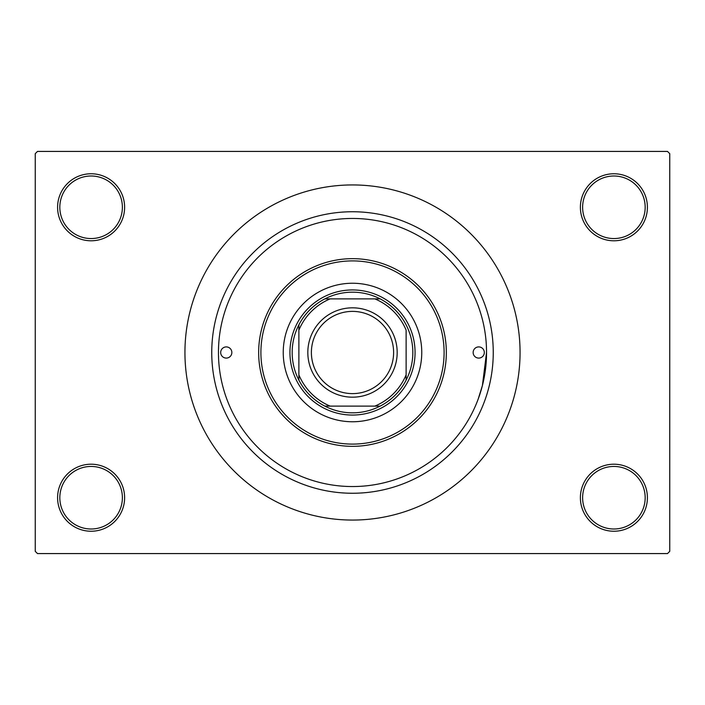 <?xml version="1.0" encoding="UTF-8"?>
<svg xmlns="http://www.w3.org/2000/svg" width="705" height="705" viewBox="0 0 705 705"><rect width="100%" height="100%" fill="white"/><g stroke="black" fill="none" stroke-linecap="round" stroke-linejoin="round"><path stroke-width="1.06" d="M580.382 497.721A33.514 33.514 0 0 1 613.896 464.207A33.514 33.514 0 0 1 647.41 497.721A33.514 33.514 0 0 1 613.896 531.235A33.514 33.514 0 0 1 580.382 497.721M645.172 497.721A31.276 31.276 0 0 0 613.896 466.446A31.276 31.276 0 0 0 582.621 497.721A31.276 31.276 0 0 0 613.896 528.997A31.276 31.276 0 0 0 645.172 497.721M57.59 497.721A33.514 33.514 0 0 1 91.104 464.207A33.514 33.514 0 0 1 124.618 497.721A33.514 33.514 0 0 1 91.104 531.235A33.514 33.514 0 0 1 57.59 497.721M122.379 497.721A31.276 31.276 0 0 0 91.104 466.446A31.276 31.276 0 0 0 59.828 497.721A31.276 31.276 0 0 0 91.104 528.997A31.276 31.276 0 0 0 122.379 497.721M57.59 207.279A33.514 33.514 0 0 1 91.104 173.765A33.514 33.514 0 0 1 124.618 207.279A33.514 33.514 0 0 1 91.104 240.793A33.514 33.514 0 0 1 57.59 207.279M122.379 207.279A31.276 31.276 0 0 0 91.104 176.003A31.276 31.276 0 0 0 59.828 207.279A31.276 31.276 0 0 0 91.104 238.554A31.276 31.276 0 0 0 122.379 207.279M580.382 207.279A33.514 33.514 0 0 1 613.896 173.765A33.514 33.514 0 0 1 647.41 207.279A33.514 33.514 0 0 1 613.896 240.793A33.514 33.514 0 0 1 580.382 207.279M645.172 207.279A31.276 31.276 0 0 0 613.896 176.003A31.276 31.276 0 0 0 582.621 207.279A31.276 31.276 0 0 0 613.896 238.554A31.276 31.276 0 0 0 645.172 207.279M478.105 305.67L478.281 306.155M211.747 352.5A140.753 140.753 0 0 1 352.5 211.747A140.753 140.753 0 0 1 493.253 352.5A140.753 140.753 0 0 1 352.5 493.253A140.753 140.753 0 0 1 211.747 352.5M184.939 352.5A167.561 167.561 0 0 0 352.5 520.061A167.561 167.561 0 0 0 520.061 352.5A167.561 167.561 0 0 0 352.5 184.939A167.561 167.561 0 0 0 184.939 352.5M667.512 553.575L37.488 553.575L35.25 551.336L35.25 153.664L37.488 151.425L667.512 151.425L669.75 153.664L669.75 551.336L667.512 553.575M478.105 399.33L482.396 385.6L486.547 352.5A134.047 134.047 0 0 0 352.5 218.453A134.047 134.047 0 0 0 218.453 352.5A134.047 134.047 0 0 0 352.5 486.547A134.047 134.047 0 0 0 486.547 352.5M220.683 352.5A5.587 5.587 0 0 0 226.27 358.087A5.587 5.587 0 0 0 231.857 352.5A5.587 5.587 0 0 0 226.27 346.913A5.587 5.587 0 0 0 220.683 352.5M473.143 352.5A5.587 5.587 0 0 0 478.73 358.087A5.587 5.587 0 0 0 484.317 352.5A5.587 5.587 0 0 0 478.73 346.913A5.587 5.587 0 0 0 473.143 352.5M283.243 352.5A69.257 69.257 0 0 0 352.5 421.757A69.257 69.257 0 0 0 421.757 352.5A69.257 69.257 0 0 0 352.5 283.243A69.257 69.257 0 0 0 283.243 352.5M444.097 352.5A91.597 91.597 0 0 0 352.5 260.903A91.597 91.597 0 0 0 260.903 352.5A91.597 91.597 0 0 0 352.5 444.097A91.597 91.597 0 0 0 444.097 352.5M258.664 352.5A93.835 93.835 0 0 1 352.5 258.664A93.835 93.835 0 0 1 446.336 352.5A93.835 93.835 0 0 1 352.5 446.336A93.835 93.835 0 0 1 258.664 352.5M352.5 292.178A60.322 60.322 0 0 0 324.864 298.876L330.16 298.876L324.864 298.876A60.322 60.322 0 0 0 298.876 380.136L298.876 374.84L298.876 380.136A60.322 60.322 0 0 0 380.136 406.124L374.84 406.124L380.136 406.124A60.322 60.322 0 0 0 406.124 380.136L406.124 330.16A58.092 58.092 0 0 0 374.84 298.876L330.16 298.876A58.092 58.092 0 0 0 298.876 330.16L298.876 374.84A58.092 58.092 0 0 0 330.16 406.124L374.84 406.124A58.092 58.092 0 0 0 406.124 374.84L406.124 380.136A60.322 60.322 0 0 0 380.136 298.876L374.84 298.876L380.136 298.876A60.322 60.322 0 0 0 352.5 292.178M352.5 415.06A62.56 62.56 0 0 1 289.94 352.5A62.56 62.56 0 0 1 352.5 289.94A62.56 62.56 0 0 1 415.06 352.5A62.56 62.56 0 0 1 352.5 415.06M324.864 406.124L330.16 406.124L324.864 406.124M298.876 324.864L298.876 330.16L298.876 324.864M311.39 352.5A41.11 41.11 0 0 0 352.5 393.61A41.11 41.11 0 0 0 393.61 352.5A41.11 41.11 0 0 0 352.5 311.39A41.11 41.11 0 0 0 311.39 352.5M397.179 352.5A44.679 44.679 0 0 1 352.5 397.179A44.679 44.679 0 0 1 307.821 352.5A44.679 44.679 0 0 1 352.5 307.821A44.679 44.679 0 0 1 397.179 352.5"/></g></svg>
